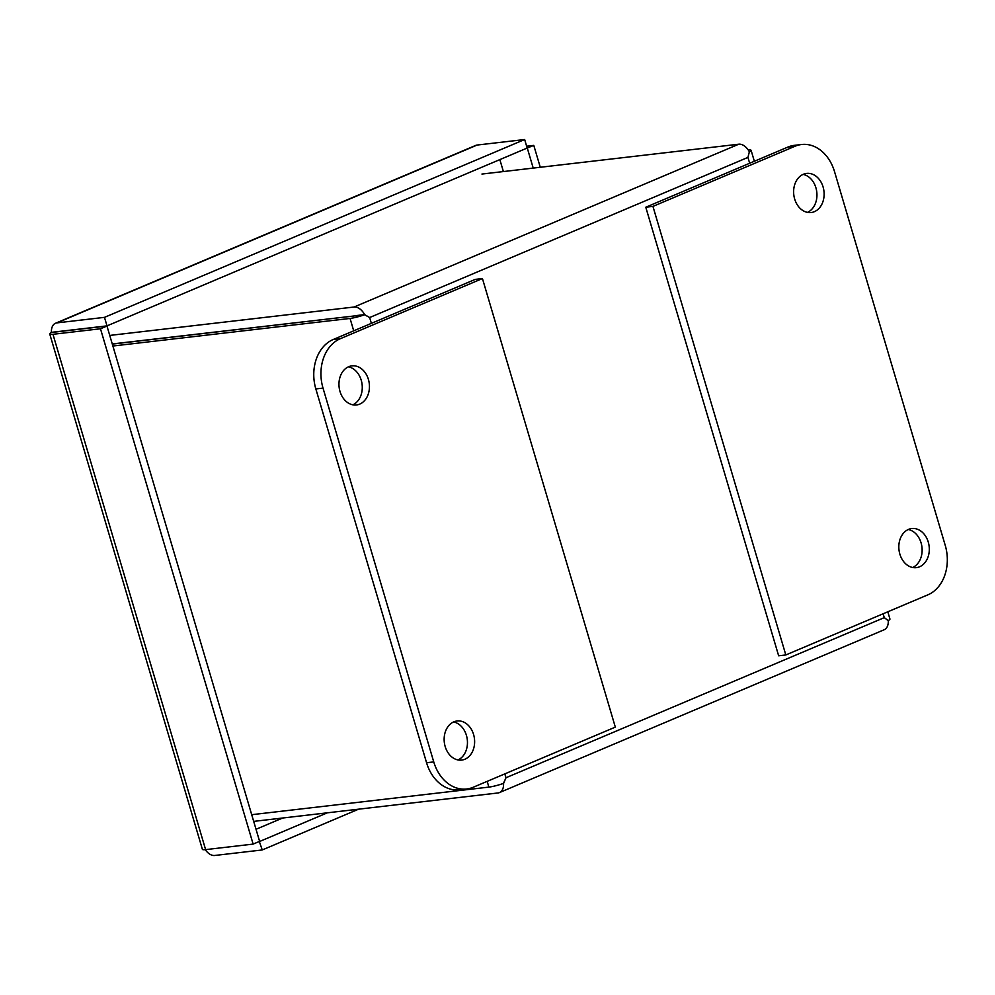 <?xml version="1.0" encoding="UTF-8"?>
<svg xmlns="http://www.w3.org/2000/svg" width="995" height="995" viewBox="0 0 995 995"><rect width="100%" height="100%" fill="white"/><g stroke="black" fill="none" stroke-linecap="round" stroke-linejoin="round"><path stroke-width="1.49" d="M259.297 841.484L262.257 849.954L214.733 855.476A13.544 8.408 67.1 0 1 205.231 849.655M49.75 334.009L202.395 849.332A13.544 1.903 -16.5 0 0 205.604 849.618L52.959 334.295A13.544 1.903 163.5 0 1 49.75 334.009A13.544 1.903 163.5 0 1 51.379 332.492L106.962 326.037L100.483 328.773L253.128 844.096L205.604 849.618M51.578 332.467L51.429 332.342A13.544 8.408 67.1 0 1 55.496 323.263A13.544 8.408 67.1 0 1 56.976 322.877L477.14 145.046A13.544 8.408 -112.9 0 0 475.672 145.432L55.496 323.263M540.273 167.272L533.78 145.382L526.641 146.215M533.78 145.382L526.877 148.168M262.257 849.954L358.586 809.184M52.959 334.295L100.483 328.773M253.128 844.096L259.608 841.36L106.962 326.037M477.14 145.046L524.663 139.524L104.487 317.355L56.976 322.877M104.487 317.355L107.012 325.875L51.429 332.342M524.663 139.524L527.176 148.044L107.012 325.875M533.221 168.093L527.3 148.118M259.732 841.434L327.343 812.815M59.501 331.397L58.854 331.621M359.73 404.107A19.689 15.186 -96.6 0 1 356.471 404.965A19.689 15.186 -96.6 0 1 339.469 389.319A19.689 15.186 -96.6 0 1 348.66 366.72A19.689 15.186 -96.6 0 1 351.919 365.861A19.689 15.186 -96.6 0 1 368.934 381.508A19.689 15.186 -96.6 0 1 359.73 404.107M464.926 759.222A19.689 15.186 -96.6 0 1 461.668 760.093A19.689 15.186 -96.6 0 1 444.653 744.434A19.689 15.186 -96.6 0 1 453.857 721.835A19.689 15.186 -96.6 0 1 457.115 720.977A19.689 15.186 -96.6 0 1 474.117 736.623A19.689 15.186 -96.6 0 1 464.926 759.222M323.014 388.1L433.745 761.909A39.377 30.36 83.4 0 0 466.705 788.985A39.377 30.36 83.4 0 0 473.234 787.256L615.32 727.121L482.438 278.55L340.352 338.686A39.377 30.36 83.4 0 0 323.014 388.1L315.838 388.933L426.569 762.742A39.377 30.36 83.4 0 0 459.528 789.819L466.705 788.985M482.438 278.55L475.274 279.384L333.188 339.519A39.377 30.36 83.4 0 0 315.838 388.933M352.815 404.828A19.689 15.186 83.4 0 0 362.105 384.493A19.689 15.186 83.4 0 0 348.399 366.832M458.011 759.944A19.689 15.186 83.4 0 0 467.289 739.608A19.689 15.186 83.4 0 0 453.596 721.96M912.689 567.498A19.689 15.186 83.4 0 0 921.967 547.175A19.689 15.186 83.4 0 0 908.273 529.514M908.522 529.402A19.689 15.186 -96.6 0 1 911.793 528.532A19.689 15.186 -96.6 0 1 928.795 544.178A19.689 15.186 -96.6 0 1 919.604 566.777A19.689 15.186 -96.6 0 1 916.333 567.647A19.689 15.186 -96.6 0 1 899.331 552.001A19.689 15.186 -96.6 0 1 908.522 529.402M807.492 212.383A19.689 15.186 83.4 0 0 816.783 192.06A19.689 15.186 83.4 0 0 803.077 174.399M803.338 174.287A19.689 15.186 -96.6 0 1 806.597 173.416A19.689 15.186 -96.6 0 1 823.611 189.062A19.689 15.186 -96.6 0 1 814.407 211.661A19.689 15.186 -96.6 0 1 811.149 212.532A19.689 15.186 -96.6 0 1 794.134 196.886A19.689 15.186 -96.6 0 1 803.338 174.287M945.25 545.409L834.519 171.6A39.377 30.36 83.4 0 0 801.56 144.511A39.377 30.36 83.4 0 0 795.03 146.253L652.944 206.388L785.814 654.959L927.9 594.823A39.377 30.36 83.4 0 0 945.25 545.409M801.56 144.511L794.383 145.345A39.377 30.36 83.4 0 0 787.866 147.086L645.78 207.221L778.65 655.792L785.814 654.959M652.944 206.388L645.78 207.221M112.261 343.947L357.615 315.577M356.596 315.539L364.655 314.607L369.655 317.529L364.605 314.756L112.311 344.096M749.347 151.874L747.942 157.409L749.359 151.775A13.544 8.408 -112.9 0 0 738.775 144.2L481.953 174.05M364.655 314.607A13.544 8.408 -112.9 0 0 354.071 307.02L109.736 335.427M364.605 314.756A13.544 1.903 163.5 0 1 350.053 318.437L112.883 346.024M503.022 783.575L503.557 783.513A13.544 8.408 67.1 0 1 499.478 792.58L884.182 629.76A13.544 8.408 67.1 0 0 888.261 620.681L884.269 617.646L505.982 777.754L503.433 783.426A13.544 1.903 163.5 0 1 488.881 787.107L251.71 814.694M499.478 792.58A13.544 8.408 67.1 0 1 498.01 792.965L253.688 821.385M888.112 620.557L888.311 620.532A13.544 1.903 -16.5 0 0 889.94 619.014L887.801 611.788M749.484 151.862A13.544 1.903 -16.5 0 0 751.113 150.344A13.544 1.903 -16.5 0 0 748.277 150.009M504.826 773.886L505.982 777.754L503.557 783.513M883.125 613.778L884.269 617.646L888.311 620.532M256.026 829.283L282.655 818.014M503.395 171.563L499.851 159.61M433.745 761.909L426.569 762.742M340.352 338.686L333.188 339.519M787.866 147.086L795.03 146.253M354.071 307.02L738.775 144.2M371.371 323.363L369.655 317.529L747.942 157.409L749.67 163.242M488.881 787.107L487.177 781.349M353.722 330.825L350.053 318.437M751.113 150.344L754.347 161.265"/></g></svg>
